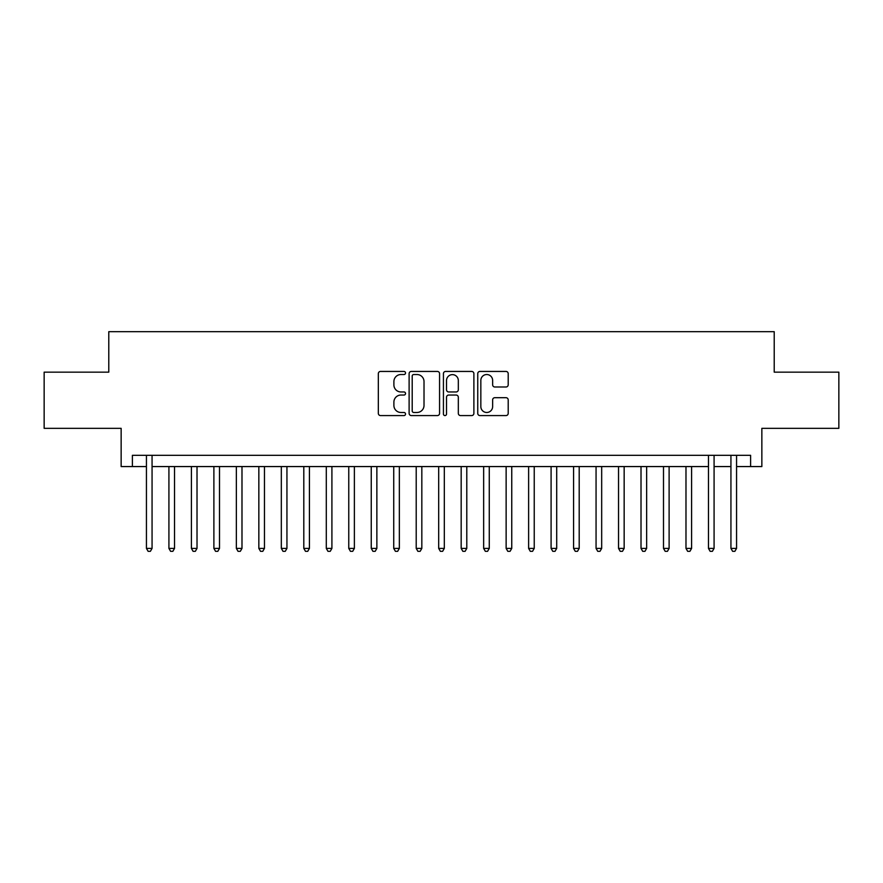 <?xml version="1.0" encoding="UTF-8"?>
<svg xmlns="http://www.w3.org/2000/svg" width="883" height="883" viewBox="0 0 883 883"><rect width="100%" height="100%" fill="white"/><g stroke="black" fill="none" stroke-linecap="round" stroke-linejoin="round"><path stroke-width="1.32" d="M405.529 372.979A1.545 1.545 0 0 0 403.984 371.434L380.54 371.434A2.208 2.208 0 0 0 378.332 373.641L378.332 413.365A2.208 2.208 0 0 0 380.54 415.573L403.984 415.573A1.545 1.545 0 0 0 405.529 414.028A1.545 1.545 0 0 0 403.984 412.482L400.948 412.482A7.064 7.064 0 0 1 393.895 405.418L393.895 402.107A7.064 7.064 0 0 1 400.948 395.043L403.984 395.043A1.545 1.545 0 0 0 405.529 393.498A1.545 1.545 0 0 0 403.984 391.964L400.948 391.964A7.064 7.064 0 0 1 393.895 384.9L393.895 381.588A7.064 7.064 0 0 1 400.948 374.524L403.984 374.524A1.545 1.545 0 0 0 405.529 372.979M505.992 386.997A2.208 2.208 0 0 0 508.2 384.789L508.2 373.641A2.208 2.208 0 0 0 505.992 371.434L479.955 371.434A2.208 2.208 0 0 0 477.747 373.641L477.747 413.365A2.208 2.208 0 0 0 479.955 415.573L505.992 415.573A2.208 2.208 0 0 0 508.2 413.365L508.2 399.9A2.208 2.208 0 0 0 505.992 397.692L494.844 397.692A2.208 2.208 0 0 0 492.637 399.9L492.637 406.577A5.905 5.905 0 0 1 486.732 412.482A5.905 5.905 0 0 1 480.838 406.577L480.838 380.43A5.905 5.905 0 0 1 486.732 374.524A5.905 5.905 0 0 1 492.637 380.43L492.637 384.789A2.208 2.208 0 0 0 494.844 386.997L505.992 386.997M132.384 466.566L132.384 455.33L750.616 455.33L750.616 466.566L761.852 466.566L761.852 428.343L838.85 428.343L838.85 372.151L774.214 372.151L774.214 331.677L108.786 331.677L108.786 372.151L44.15 372.151L44.15 428.343L121.148 428.343L121.148 466.566L146.435 466.566M439.568 373.641A2.208 2.208 0 0 0 437.361 371.434L411.323 371.434A2.208 2.208 0 0 0 409.116 373.641L409.116 413.365A2.208 2.208 0 0 0 411.323 415.573L437.361 415.573A2.208 2.208 0 0 0 439.568 413.365L439.568 373.641M445.639 371.434L471.677 371.434A2.208 2.208 0 0 1 473.884 373.641L473.884 413.365A2.208 2.208 0 0 1 471.677 415.573L460.529 415.573A2.208 2.208 0 0 1 458.321 413.365L458.321 397.251A2.208 2.208 0 0 0 456.114 395.043L448.73 395.043A2.208 2.208 0 0 0 446.522 397.251L446.522 414.028A1.545 1.545 0 0 1 444.977 415.573A1.545 1.545 0 0 1 443.432 414.028L443.432 373.641A2.208 2.208 0 0 1 445.639 371.434M152.064 466.566L708.464 466.566M714.082 466.566L730.936 466.566M736.565 466.566L750.616 466.566M413.752 374.524A1.545 1.545 0 0 0 412.206 376.07L412.206 410.937A1.545 1.545 0 0 0 413.752 412.482L416.953 412.482A7.064 7.064 0 0 0 424.017 405.418L424.017 381.588A7.064 7.064 0 0 0 416.953 374.524L413.752 374.524M458.321 380.54A5.905 5.905 0 0 0 452.427 374.635A5.905 5.905 0 0 0 446.522 380.54L446.522 389.756A2.208 2.208 0 0 0 448.73 391.964L456.114 391.964A2.208 2.208 0 0 0 458.321 389.756L458.321 380.54M152.064 455.33L152.064 548.398L146.435 548.398L146.435 455.33M152.064 548.398L150.375 551.323L148.123 551.323L146.435 548.398M168.918 466.566L168.918 548.398L174.536 548.398L174.536 466.566M174.536 548.398L172.858 551.323L170.607 551.323L168.918 548.398M191.401 466.566L191.401 548.398L197.019 548.398L197.019 466.566M197.019 548.398L195.331 551.323L193.09 551.323L191.401 548.398M213.885 466.566L213.885 548.398L219.503 548.398L219.503 466.566M219.503 548.398L217.814 551.323L215.562 551.323L213.885 548.398M236.357 466.566L236.357 548.398L241.986 548.398L241.986 466.566M241.986 548.398L240.297 551.323L238.046 551.323L236.357 548.398M258.84 466.566L258.84 548.398L264.459 548.398L264.459 466.566M264.459 548.398L262.781 551.323L260.529 551.323L258.84 548.398M281.324 466.566L281.324 548.398L286.942 548.398L286.942 466.566M286.942 548.398L285.253 551.323L283.013 551.323L281.324 548.398M303.807 466.566L303.807 548.398L309.425 548.398L309.425 466.566M309.425 548.398L307.737 551.323L305.496 551.323L303.807 548.398M326.291 466.566L326.291 548.398L331.909 548.398L331.909 466.566M331.909 548.398L330.22 551.323L327.968 551.323L326.291 548.398M348.763 466.566L348.763 548.398L354.381 548.398L354.381 466.566M354.381 548.398L352.703 551.323L350.452 551.323L348.763 548.398M371.246 466.566L371.246 548.398L376.864 548.398L376.864 466.566M376.864 548.398L375.187 551.323L372.935 551.323L371.246 548.398M393.73 466.566L393.73 548.398L399.348 548.398L399.348 466.566M399.348 548.398L397.659 551.323L395.418 551.323L393.73 548.398M416.213 466.566L416.213 548.398L421.831 548.398L421.831 466.566M421.831 548.398L420.142 551.323L417.891 551.323L416.213 548.398M438.685 466.566L438.685 548.398L444.315 548.398L444.315 466.566M444.315 548.398L442.626 551.323L440.374 551.323L438.685 548.398M461.169 466.566L461.169 548.398L466.787 548.398L466.787 466.566M466.787 548.398L465.109 551.323L462.858 551.323L461.169 548.398M483.652 466.566L483.652 548.398L489.27 548.398L489.27 466.566M489.27 548.398L487.582 551.323L485.341 551.323L483.652 548.398M506.136 466.566L506.136 548.398L511.754 548.398L511.754 466.566M511.754 548.398L510.065 551.323L507.813 551.323L506.136 548.398M528.619 466.566L528.619 548.398L534.237 548.398L534.237 466.566M534.237 548.398L532.548 551.323L530.297 551.323L528.619 548.398M551.091 466.566L551.091 548.398L556.709 548.398L556.709 466.566M556.709 548.398L555.032 551.323L552.78 551.323L551.091 548.398M573.575 466.566L573.575 548.398L579.193 548.398L579.193 466.566M579.193 548.398L577.504 551.323L575.263 551.323L573.575 548.398M596.058 466.566L596.058 548.398L601.676 548.398L601.676 466.566M601.676 548.398L599.987 551.323L597.747 551.323L596.058 548.398M618.541 466.566L618.541 548.398L624.16 548.398L624.16 466.566M624.16 548.398L622.471 551.323L620.219 551.323L618.541 548.398M641.014 466.566L641.014 548.398L646.643 548.398L646.643 466.566M646.643 548.398L644.954 551.323L642.703 551.323L641.014 548.398M663.497 466.566L663.497 548.398L669.115 548.398L669.115 466.566M669.115 548.398L667.438 551.323L665.186 551.323L663.497 548.398M685.981 466.566L685.981 548.398L691.599 548.398L691.599 466.566M691.599 548.398L689.91 551.323L687.669 551.323L685.981 548.398M714.082 455.33L714.082 548.398L708.464 548.398L708.464 455.33M714.082 548.398L712.393 551.323L710.142 551.323L708.464 548.398M736.565 455.33L736.565 548.398L730.936 548.398L730.936 455.33M736.565 548.398L734.877 551.323L732.625 551.323L730.936 548.398"/></g></svg>
